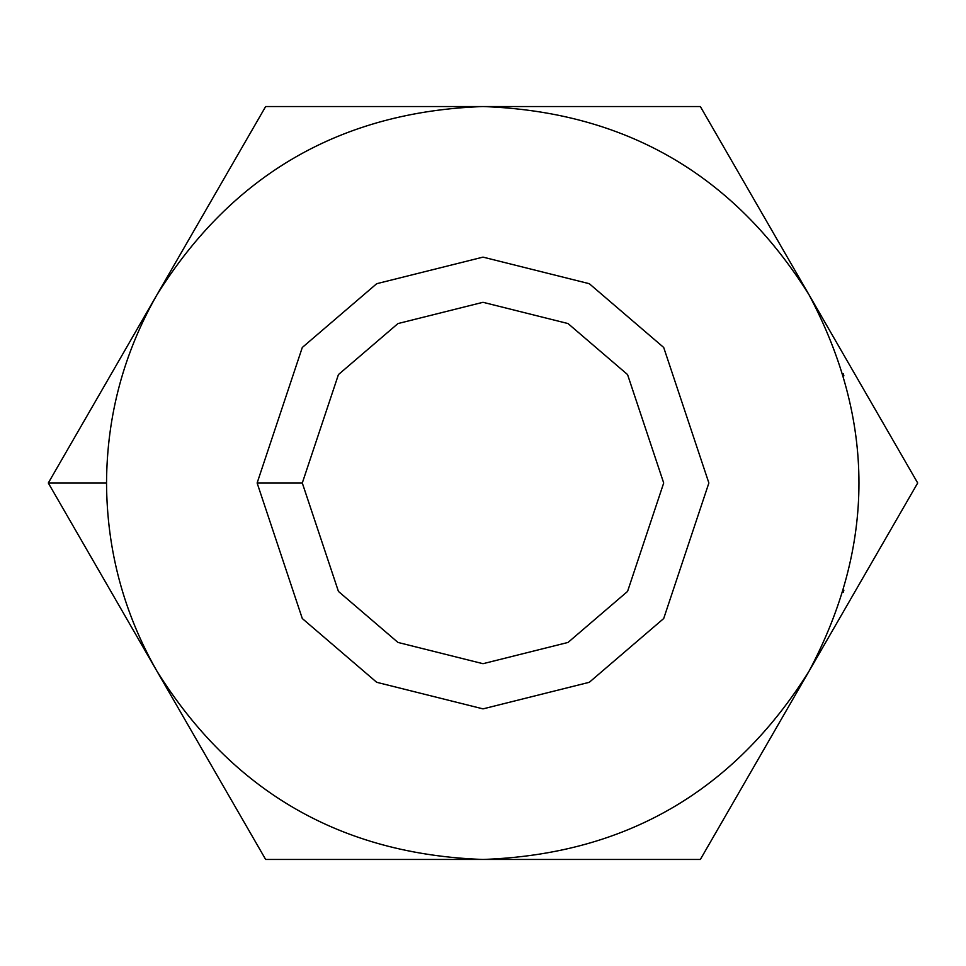 <?xml version="1.0" encoding="UTF-8"?>
<svg xmlns="http://www.w3.org/2000/svg" width="966" height="966" viewBox="0 0 966 966"><rect width="100%" height="100%" fill="white"/><g stroke="black" fill="none" stroke-linecap="round" stroke-linejoin="round"><path stroke-width="1.45" d="M843.282 592.194L843.886 590.154M156.975 671.225C123.684 612.903 106.876 550.161 106.538 483L48.3 483L156.975 671.225L48.3 483L265.65 106.538L700.35 106.538L917.7 483L700.35 859.462L265.65 859.462L156.975 671.225C232.359 791.625 341.034 854.379 483 859.462C624.966 854.379 733.641 791.625 809.025 671.225C875.594 545.742 875.594 420.258 809.025 294.775C733.641 174.375 624.966 111.621 483 106.538C341.034 111.621 232.359 174.375 156.975 294.775C123.684 353.097 106.876 415.839 106.538 483C106.876 550.161 123.684 612.903 156.975 671.225L265.65 859.462L483 859.462C341.034 854.379 232.359 791.625 156.975 671.225M302.298 483L338.438 591.421L397.968 642.438L483 663.702L568.032 642.438L627.562 591.421L663.702 483L627.562 374.579L568.032 323.562L483 302.298L397.968 323.562L338.438 374.579L302.298 483L338.438 374.579L397.968 323.562L483 302.298L568.032 323.562L627.562 374.579L663.702 483L627.562 591.421L568.032 642.438L483 663.702L397.968 642.438L338.438 591.421L302.298 483L257.125 483L302.298 347.47L376.704 283.702L483 257.125L589.296 283.702L663.702 347.47L708.875 483L663.702 618.53L589.296 682.298L483 708.875L376.704 682.298L302.298 618.53L257.125 483L302.298 618.53L376.704 682.298L483 708.875L589.296 682.298L663.702 618.53L708.875 483L663.702 347.47L589.296 283.702L483 257.125L376.704 283.702L302.298 347.47L257.125 483L302.298 483M809.025 671.225L917.7 483L809.025 294.775C875.594 420.258 875.594 545.742 809.025 671.225C733.641 791.625 624.966 854.379 483 859.462L700.35 859.462L809.025 671.225M700.35 106.538L483 106.538C624.966 111.621 733.641 174.375 809.025 294.775L700.35 106.538M483 106.538L265.65 106.538L156.975 294.775C232.359 174.375 341.034 111.621 483 106.538M48.3 483L106.538 483C106.876 415.839 123.684 353.097 156.975 294.775L48.3 483M843.282 373.806L843.886 375.846"/></g></svg>
